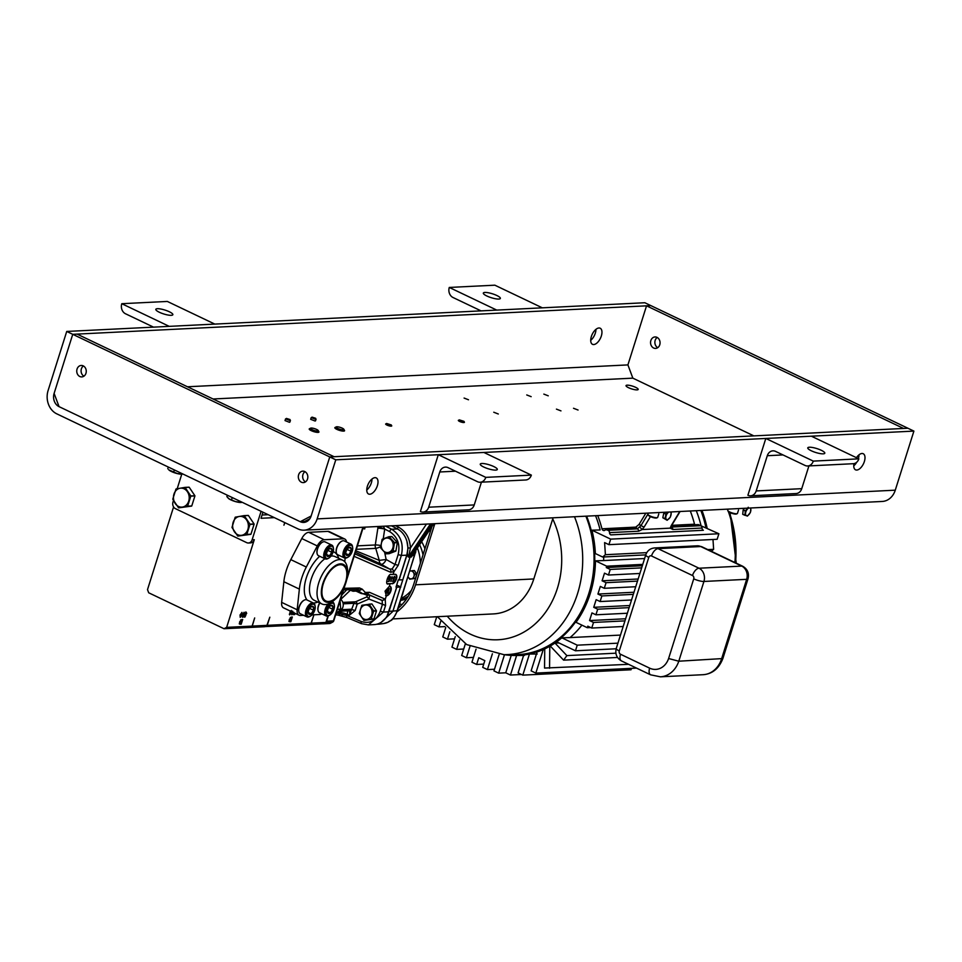 <?xml version="1.0" encoding="UTF-8"?>
<svg xmlns="http://www.w3.org/2000/svg" width="962" height="962" viewBox="0 0 962 962"><rect width="100%" height="100%" fill="white"/><g stroke="black" fill="none" stroke-linecap="round" stroke-linejoin="round"><path stroke-width="1.44" d="M309.836 518.746L304.569 521.5L300.24 521.705L311.135 516.017L329.762 456.938L311.135 516.017A10.197 8.454 87.2 0 1 303.727 522.426A10.197 8.454 87.2 0 1 300.24 521.705L59.043 406.637A10.197 8.454 87.2 0 1 54.112 393.398L72.739 334.319L77.068 334.103L334.091 456.722L329.762 456.938L335.774 459.812L317.147 518.891A17.941 14.875 87.2 0 1 304.112 530.17A17.941 14.875 87.2 0 1 297.967 528.908L56.77 413.84A17.941 14.875 87.2 0 1 48.1 390.524L66.727 331.445L72.739 334.319L650.865 305.615L913.9 431.096L895.273 490.175A17.941 14.875 87.2 0 1 882.238 501.455L304.112 530.17M601.322 336.027A8.923 4.557 -64.5 0 1 592.496 344.324A8.923 4.557 -64.5 0 1 591.353 336.52A8.923 4.557 -64.5 0 1 600.18 328.222A8.923 4.557 -64.5 0 1 601.322 336.027M66.727 331.445L644.853 302.741L650.865 305.615L646.536 305.832L903.558 428.451L907.887 428.234L329.762 456.938L72.739 334.319L54.112 393.398L59.043 406.637L300.24 521.705L307.131 521.368M590.716 340.332A8.923 4.557 115.5 0 0 595.959 329.353M853.979 463.624A8.923 4.557 115.5 0 0 855.531 469.817A8.923 4.557 115.5 0 0 863.491 463.732A8.923 4.557 115.5 0 0 863.215 453.715A8.923 4.557 115.5 0 0 856.457 457.696M367.4 486.195A8.923 4.557 115.5 0 0 368.542 493.999A8.923 4.557 115.5 0 0 376.503 487.914A8.923 4.557 115.5 0 0 376.226 477.898A8.923 4.557 115.5 0 0 367.4 486.195M335.774 459.812L913.9 431.096M853.751 465.824A8.923 4.557 115.5 0 0 856.757 462.193M858.357 458.609A8.923 4.557 115.5 0 0 858.994 454.846M366.762 490.007A8.923 4.557 115.5 0 0 372.005 479.028M468.494 399.771L464.093 398.064L468.494 399.771M531.156 396.657L526.743 394.949L531.156 396.657M548.244 395.815L543.831 394.107L548.244 395.815M315.067 421.019L310.666 419.312L315.067 421.019M289.442 422.294L285.029 420.586L289.442 422.294M578.054 410.028L573.52 408.273L578.054 410.028M560.966 410.882L556.433 409.127L560.966 410.882M498.304 413.997L493.771 412.229L498.304 413.997M637.048 389.887A6.373 1.455 -162.5 0 1 630.026 388.335A6.373 1.455 -162.5 0 1 626.034 385.606A6.373 1.455 -162.5 0 1 632.539 386.135A6.373 1.455 -162.5 0 1 638.179 389.442A6.373 1.455 -162.5 0 1 637.048 389.887M305.495 481.878A5.736 4.75 87.2 0 1 302.958 474.543A5.736 4.75 87.2 0 1 304.99 471.681M83.934 376.166A5.736 4.75 87.2 0 1 81.385 368.843A5.736 4.75 87.2 0 1 83.417 365.969M298.629 474.759A5.736 4.75 -92.8 0 0 303.367 482.611A5.736 4.75 -92.8 0 0 307.828 476.647A5.736 4.75 -92.8 0 0 302.802 471.152A5.736 4.75 -92.8 0 0 298.629 474.759M77.056 369.059A5.736 4.75 -92.8 0 0 81.794 376.912A5.736 4.75 -92.8 0 0 86.255 370.947A5.736 4.75 -92.8 0 0 81.229 365.452A5.736 4.75 -92.8 0 0 77.056 369.059M753.847 435.882L632.84 378.15L627.909 364.911L646.536 305.832M650.853 340.56A5.736 4.75 -92.8 0 0 655.591 348.412A5.736 4.75 -92.8 0 0 660.052 342.448A5.736 4.75 -92.8 0 0 655.026 336.953A5.736 4.75 -92.8 0 0 650.853 340.56M657.214 337.482A5.736 4.75 -92.8 0 0 655.182 340.344A5.736 4.75 -92.8 0 0 657.719 347.679M809.367 447.234A8.923 2.032 -162.5 0 1 819.203 449.398A8.923 2.032 -162.5 0 1 824.795 453.222A8.923 2.032 -162.5 0 1 815.68 452.477A8.923 2.032 -162.5 0 1 807.779 447.847A8.923 2.032 -162.5 0 1 809.367 447.234M765.812 438.456L813.287 461.111A7.744 6.421 87.2 0 1 807.659 465.981A7.744 6.421 87.2 0 1 805.002 465.428L775.564 451.382A7.744 6.421 -92.8 0 0 772.919 450.841A7.744 6.421 -92.8 0 0 767.291 455.711L756.18 490.933A7.744 6.421 87.2 0 1 750.552 495.803A7.744 6.421 87.2 0 1 747.895 495.262L765.812 438.456L811.375 436.195L858.85 458.838L813.287 461.111M858.85 458.838A7.744 6.421 87.2 0 1 853.222 463.708L807.659 465.981M808.922 465.909L801.743 488.672A7.744 6.421 87.2 0 1 796.115 493.542L750.552 495.803M498.773 299.05A8.923 2.032 -162.5 0 1 488.936 296.885A8.923 2.032 -162.5 0 1 483.333 293.073A8.923 2.032 -162.5 0 1 492.46 293.807A8.923 2.032 -162.5 0 1 500.36 298.436A8.923 2.032 -162.5 0 1 498.773 299.05M449.278 287.446L496.765 310.101L542.327 307.828L494.841 285.185L449.278 287.446A7.744 6.421 -92.8 0 0 453.03 297.511L481.048 310.87M171.26 315.32A8.923 2.032 -162.5 0 1 161.436 313.155A8.923 2.032 -162.5 0 1 155.832 309.331A8.923 2.032 -162.5 0 1 164.947 310.065A8.923 2.032 -162.5 0 1 172.847 314.694A8.923 2.032 -162.5 0 1 171.26 315.32M121.777 303.703L169.252 326.358L214.815 324.098L167.34 301.443L121.777 303.703A7.744 6.421 -92.8 0 0 125.517 313.768L153.535 327.14M481.854 463.492A8.923 2.032 -162.5 0 1 491.69 465.656A8.923 2.032 -162.5 0 1 497.294 469.48A8.923 2.032 -162.5 0 1 488.167 468.747A8.923 2.032 -162.5 0 1 480.266 464.117A8.923 2.032 -162.5 0 1 481.854 463.492M438.299 454.713L485.786 477.368A7.744 6.421 87.2 0 1 480.146 482.239A7.744 6.421 87.2 0 1 477.501 481.697L448.064 467.652A7.744 6.421 -92.8 0 0 445.406 467.111A7.744 6.421 -92.8 0 0 439.778 471.981L428.679 507.202A7.744 6.421 87.2 0 1 423.039 512.073A7.744 6.421 87.2 0 1 420.394 511.519L438.299 454.713L483.874 452.453L531.349 475.108L485.786 477.368M531.349 475.108A7.744 6.421 87.2 0 1 525.721 479.978L480.146 482.239M481.421 482.178L474.242 504.93A7.744 6.421 87.2 0 1 468.614 509.8L423.039 512.073M315.632 418.278L315.608 419.312L311.195 417.604L315.632 418.278L312.049 417.135M290.007 419.54L289.983 420.586L285.57 418.879L290.007 419.54L286.411 418.41M662.854 517.784L667.123 520.262L662.854 517.784A5.111 2.609 115.5 0 1 662.83 517.664L664.995 518.698L665.944 514.177L663.792 513.155L662.83 517.664M670.718 511.964L671.284 512.397A5.111 2.609 -64.5 0 1 671.308 512.518L670.346 517.027A5.111 2.609 -64.5 0 1 670.273 517.171L667.219 520.238A5.111 2.609 -64.5 0 1 667.171 520.25A5.111 2.609 -64.5 0 1 667.123 520.262M664.61 512.265L663.864 513.011L666.017 514.045L668.277 512.085M670.37 511.976A4.233 2.164 -64.5 0 1 670.73 515.921A4.233 2.164 -64.5 0 1 667.652 519.612A4.233 2.164 -64.5 0 1 665.86 516.822A4.233 2.164 -64.5 0 1 668.903 512.049M657.491 517.58L656.757 517.929A4.485 1.022 -162.5 0 1 656.156 518.049A4.485 1.022 -162.5 0 1 651.695 517.147A4.485 1.022 -162.5 0 1 648.436 515.307L648.039 514.598A5.099 1.166 17.5 0 0 651.743 516.678A5.099 1.166 17.5 0 0 656.806 517.712A5.099 1.166 17.5 0 0 657.491 517.58A5.099 1.166 17.5 0 0 657.707 517.352L658.778 513.961M648.376 513.071L647.991 514.285A5.099 1.166 17.5 0 0 648.039 514.598M737.241 513.612L736.495 513.973A4.485 1.022 -162.5 0 1 735.894 514.093A4.485 1.022 -162.5 0 1 731.433 513.191A4.485 1.022 -162.5 0 1 728.186 511.351L727.777 510.63A5.099 1.166 17.5 0 0 731.481 512.722A5.099 1.166 17.5 0 0 736.543 513.756A5.099 1.166 17.5 0 0 737.241 513.612A5.099 1.166 17.5 0 0 737.457 513.395L738.527 510.004M728.114 509.114L727.729 510.329A5.099 1.166 17.5 0 0 727.777 510.63M750.889 507.984L750.456 512.277A5.111 2.609 -64.5 0 1 750.396 512.421L747.498 516.029A5.111 2.609 -64.5 0 1 747.402 516.089L742.772 514.369A5.111 2.609 115.5 0 1 742.724 514.285L744.889 515.307L745.322 511.014L743.157 509.992L742.724 514.285M744.456 508.297L743.217 509.848L745.382 510.87L748.28 507.263M750.119 508.02A4.233 2.164 -64.5 0 1 750.588 511.616A4.233 2.164 -64.5 0 1 747.835 515.464A4.233 2.164 -64.5 0 1 745.562 513.191A4.233 2.164 -64.5 0 1 748.652 508.092M387.085 615.993L396.801 587.145L400.505 587.048L392.809 611.459L379.184 624.158L376.587 624.266M430.507 523.893L408.67 556.421L410.257 556.469L402.777 579.858L398.28 579.93L396.019 587.121L396.801 587.145M399.074 579.942L406.71 555.747L408.008 548.015L410.449 547.955L408.67 556.421L408.345 557.07L407.611 555.675A2.453 1.539 175 0 1 408.67 555.17M406.878 541.161L408.008 548.015M433.609 523.737L411.712 556.337L433.886 523.725M414.478 552.621L411.399 556.998A2.453 2.068 85 0 1 411.712 556.337L410.257 556.469L432.191 523.809M412.902 554.978A2.453 0.613 33.1 0 0 412.999 555.411L414.55 555.387A20.394 17.412 -90.9 0 0 415.56 551.022M395.358 525.637L398.208 526.996C405.76 531.072 409.836 538.059 410.449 547.955L426.479 524.086M389.177 611.339L397.45 610.714C391.125 623.641 391.233 619.131 388.083 622.198L383.525 623.568A20.394 17.088 -97.7 0 0 383.573 623.568A20.394 17.088 -97.7 0 0 397.053 610.882L414.55 555.387L413.973 554.413M397.45 610.714L415.909 550.505M400.505 587.048L402.777 579.858M406.71 555.747L407.611 555.675L407.383 553.03M396.669 585.04L400.829 587.024M364.021 620.406L373.797 619.047L364.021 620.406A8.754 7.251 87.2 0 1 363.913 620.358A8.754 7.251 87.2 0 1 363.804 620.31L359.331 613.624A8.754 7.251 87.2 0 1 359.295 613.347L361.784 605.447A8.754 7.251 87.2 0 1 361.965 605.278L371.741 603.92A8.754 7.251 87.2 0 1 371.957 604.016L369.143 604.16L373.617 610.834L376.431 610.702L371.957 604.016M373.977 618.879L376.467 610.966L373.653 611.11L371.164 619.011L373.977 618.879A8.754 7.251 87.2 0 1 373.797 619.047M363.961 618.999A7.263 6.025 87.2 0 1 362.265 606.553A7.263 6.025 87.2 0 1 372.029 611.207A7.263 6.025 87.2 0 1 363.961 618.999M386.243 553.835L389.057 553.703L395.755 551.154L392.941 551.298L386.243 553.835A8.754 7.251 87.2 0 1 386.135 553.811A8.754 7.251 87.2 0 1 386.015 553.775L380.736 548.015A8.754 7.251 87.2 0 1 380.663 547.763L382.07 539.454A8.754 7.251 87.2 0 1 382.227 539.249L388.925 536.712L391.738 536.568M395.911 550.961L397.318 542.652L394.504 542.796L393.085 551.094L395.911 550.961A8.754 7.251 87.2 0 1 395.755 551.154M397.246 542.388L391.967 536.628L389.141 536.772L394.432 542.532L397.246 542.388A8.754 7.251 87.2 0 1 397.318 542.652M385.99 552.38A7.263 6.025 87.2 0 1 382.684 540.379A7.263 6.025 87.2 0 1 392.917 543.121A7.263 6.025 87.2 0 1 385.99 552.38M343.843 429.268L344.516 430.459A5.099 1.166 -162.5 0 1 344.564 430.76A5.099 1.166 -162.5 0 1 339.358 430.339A5.099 1.166 -162.5 0 1 334.836 427.693A5.099 1.166 -162.5 0 1 335.053 427.477L336.291 426.875A4.076 0.926 17.5 0 0 339.718 429.172A4.076 0.926 17.5 0 0 343.843 429.268A4.076 0.926 17.5 0 0 340.043 427.32A4.076 0.926 17.5 0 0 336.291 426.875M318.218 430.531L318.879 431.734A5.099 1.166 -162.5 0 1 318.939 432.034A5.099 1.166 -162.5 0 1 313.72 431.613A5.099 1.166 -162.5 0 1 309.211 428.968A5.099 1.166 -162.5 0 1 309.427 428.751L310.654 428.15A4.076 0.926 17.5 0 0 314.093 430.435A4.076 0.926 17.5 0 0 318.218 430.531A4.076 0.926 17.5 0 0 315.332 428.896A4.076 0.926 17.5 0 0 310.654 428.15M168.723 469.745A7.648 1.744 17.5 0 0 168.879 469.913A7.648 1.744 17.5 0 0 170.527 471.055A7.648 1.744 17.5 0 0 177.561 473.653A7.648 1.744 17.5 0 0 182.215 474.122A7.648 1.744 17.5 0 0 182.335 474.098M181.986 473.569L177.561 473.653L168.879 469.913M174.338 469.925L173.677 472.053M168.326 467.051L167.773 468.795M235.546 501.611A7.648 1.744 17.5 0 0 241.558 502.429L235.546 501.611L229.004 498.845A7.648 1.744 17.5 0 0 235.546 501.611M228.174 498.172A7.648 1.744 17.5 0 0 228.234 498.232A7.648 1.744 17.5 0 0 229.004 498.845L226.876 496.645L227.333 495.202M232.239 497.546L231.529 499.783M240.211 501.346L239.959 502.164M402.561 594.492L402.813 593.686M415.548 552.849L415.861 550.949M409.74 579.16L411.411 578.835A3.98 3.295 -92.8 0 1 408.333 577.356A3.98 3.295 -92.8 0 1 408.092 576.959L409.74 579.16L415.428 578.402L416.774 574.134L414.357 570.526L409.956 571.031M413.492 578.499L413.973 576.37A3.98 3.295 -92.8 0 1 411.411 578.835L415.428 578.402M414.838 574.23L413.432 572.438A3.98 3.295 -92.8 0 1 413.973 576.37L414.838 574.23L416.774 574.134M409.944 571.067A3.98 3.295 -92.8 0 1 410.341 570.971A3.98 3.295 -92.8 0 1 413.432 572.438L412.421 570.622M400.913 599.699A37.626 31.193 -92.8 0 0 408.393 596.103A37.626 31.193 -92.8 0 1 400.913 599.699M423.015 554.87A37.626 31.193 -92.8 0 0 419.672 544.889A37.626 31.193 -92.8 0 1 423.015 554.87M400.697 600.384A37.626 31.193 -92.8 0 0 406.698 598.737M424.927 548.773A37.626 31.193 -92.8 0 0 421.717 541.834M430.411 531.421A42.424 35.161 -92.8 0 0 429.425 530.375M429.184 530.711A42.424 35.161 87.2 0 1 430.254 531.878M402.056 604.521A42.424 35.161 87.2 0 1 399.567 603.98M430.82 530.11L429.605 530.567M430.916 529.797L430.074 529.401M401.358 598.292A37.626 31.193 -92.8 0 0 411.483 590.199M420.358 563.287A37.626 31.193 -92.8 0 0 417.46 548.196M431.902 526.683L413.828 583.982A53.427 44.288 87.2 0 1 398.268 608.116M434.836 523.677L415.56 584.812A55.652 46.14 87.2 0 1 397.102 611.724M553.078 517.809L533.802 578.944A55.652 46.14 87.2 0 1 493.374 613.912L392.616 618.927M391.306 425.348A3.187 0.734 -162.5 0 1 391.702 425.733A3.187 0.734 -162.5 0 1 391.738 425.925A3.187 0.734 -162.5 0 1 388.48 425.661A3.187 0.734 -162.5 0 1 385.654 424.001A3.187 0.734 -162.5 0 1 385.786 423.869L391.257 424.939L386.604 423.472M464.285 421.993A3.187 0.734 -162.5 0 1 464.381 422.126A3.187 0.734 -162.5 0 1 464.418 422.318A3.187 0.734 -162.5 0 1 461.159 422.053A3.187 0.734 -162.5 0 1 458.333 420.394A3.187 0.734 -162.5 0 1 458.465 420.262L463.937 421.332L459.283 419.865M645.839 513.203L639.033 524.47L634.992 527.741L637.337 528.86L639.586 526.899L642.171 529.545L638.708 531.192L609.511 532.635A2.453 2.032 87.2 0 0 610.822 534.884L703.366 530.278A2.453 2.032 87.2 0 1 702.056 528.042L672.871 529.497L670.165 528.15A2.549 1.804 12.6 0 0 670.935 527.188L671.741 525.348A2.549 0.902 31.1 0 1 671.272 525.553L679.749 511.519M670.959 527.056L700.685 525.709L698.34 524.591L671.416 525.925M700.685 525.709A2.549 2.116 87.2 0 1 702.056 528.042M690.283 510.99A100.733 83.514 87.2 0 1 694.516 524.206A2.453 2.032 -92.8 0 0 694.72 524.771M597.739 515.584A100.733 83.514 87.2 0 1 601.959 528.799A2.453 2.032 -92.8 0 0 605.555 529.581L608.14 530.315L637.337 528.86A2.549 2.116 87.2 0 1 638.708 531.192M634.992 527.741L605.795 529.184M609.511 532.635A2.549 2.116 -92.8 0 0 608.14 530.315M639.586 526.899L641.077 525.444A2.549 0.902 31.1 0 0 644.215 526.899L642.171 529.545L670.165 528.15L671.272 525.553M701.959 510.413A103.114 85.486 87.2 0 1 707.13 528.138M700.829 510.461A101.852 84.44 87.2 0 1 705.928 527.573M696.272 510.69A98.268 81.469 87.2 0 1 700.925 525.18M698.965 524.891L718.891 533.754L717.147 539.285L608.922 544.66L610.666 539.129L718.891 533.754M595.55 515.692A98.677 81.794 87.2 0 1 600.132 529.954L591.907 530.182A98.304 81.493 87.2 0 1 595.358 553.547L602.657 557.022L645.755 554.882A7.648 1.744 17.5 0 0 648.785 557.395L619.287 650.937A2.549 2.116 -92.8 0 0 620.514 654.244L649.639 668.145A7.648 3.908 115.5 0 0 650.625 674.831L660.401 676.815A25.493 21.14 87.2 0 0 678.787 661.207L722.871 658.549C718.927 668.578 712.337 673.965 703.126 674.699A25.493 21.14 -92.8 0 0 721.512 659.09L746.656 579.328L703.931 581.457L678.787 661.207L668.602 658.525L693.734 578.835A2.549 2.116 -92.8 0 0 692.496 575.529L651.502 555.964A2.549 2.116 -92.8 0 0 648.785 557.395M603.655 556.974A98.677 81.794 87.2 0 1 603.643 560.569L644.6 558.537M581.902 625.144A98.677 81.794 87.2 0 1 570.045 637.59L561.832 637.818A98.304 81.493 87.2 0 1 556.697 641.846L575.468 650.793L616.161 648.773M603.643 560.569L595.466 560.822A98.304 81.493 87.2 0 1 590.235 593.614A98.304 81.493 87.2 0 1 576.01 622.33L587.301 627.717L590.692 627.549M586.628 516.137A98.268 81.469 87.2 0 1 589.514 593.638A98.268 81.469 87.2 0 1 514.959 655.483A98.268 81.469 87.2 0 1 504.401 654.689M524.374 655.459L516.618 655.471A98.304 81.493 87.2 0 1 515.656 655.483A98.304 81.493 87.2 0 1 515.307 655.483M537.205 654.028L529.461 654.016A98.304 81.493 87.2 0 1 523.749 654.978L518.097 672.895L522.799 675.132L631.036 669.768L631.481 668.349M544.732 649.578L543.241 649.566A98.304 81.493 87.2 0 1 537.085 651.947L531.12 670.851L535.822 673.099L636.507 668.097M550.505 646.272L549.783 646.272A98.304 81.493 87.2 0 1 544.732 648.881L544.552 668.061L628.595 664.321M559.066 642.977L554.99 643.037A98.304 81.493 87.2 0 1 550.252 646.007L563.6 660.136L617.52 657.455M620.466 635.088L570.045 637.59M585.882 516.173A97.451 80.784 87.2 0 1 588.864 593.326A97.451 80.784 87.2 0 1 514.947 654.665L504.004 654.689L466.714 644.6L437.361 616.702M635.714 586.736L604.28 588.299L606.06 582.683L602.092 580.795L604.509 573.148L608.465 575.035L610.233 569.432L606.276 567.544L642.327 565.752M606.276 567.544L606.709 566.185L642.76 564.393M610.233 569.432L641.666 567.869M608.465 575.035L639.898 573.472M602.092 580.795L638.155 579.004M606.06 582.683L637.481 581.12M604.28 588.299L600.324 586.411L597.919 594.047L633.97 592.255M597.919 594.047L601.875 595.935L633.309 594.372M601.875 595.935L600.108 601.551L631.541 599.987M600.108 601.551L596.151 599.663L593.734 607.311L629.797 605.519M593.734 607.311L597.691 609.199L629.124 607.635M597.691 609.199L595.923 614.802L627.356 613.239M595.923 614.802L591.967 612.914L589.562 620.562L625.613 618.77M589.562 620.562L593.518 622.45L624.951 620.887M593.518 622.45L591.75 628.054L623.184 626.502M591.75 628.054L587.794 626.166L587.301 627.717M606.709 566.185L595.466 560.822M646.765 552.645L605.399 554.701L604.605 542.604L608.922 544.66M707.816 549.615L713.636 549.326L712.986 539.49M713.636 549.326L711.327 551.286M605.399 554.701L602.657 557.022M610.666 539.129L591.907 530.182M436.76 616.726L434.271 624.651L438.973 626.887L444.925 626.587M438.973 626.887L440.692 621.404M445.743 627.513L442.773 636.952L447.462 639.201L454.557 638.84M447.462 639.201L449.819 631.757M455.242 636.64L451.936 647.137L456.637 649.374L463.72 649.025M456.637 649.374L459.595 639.995M465.367 643.806L461.676 655.495L466.378 657.743L473.46 657.395M466.378 657.743L469.973 646.368M476.058 649.17L471.945 662.217L476.647 664.453L478.763 657.743L484.824 660.641L482.708 667.351L487.409 669.588L494.492 669.239M476.647 664.453L483.73 664.105M487.409 669.588L492.388 653.775M499.122 654.533L493.963 670.899L498.665 673.147L505.747 672.799L511.243 655.399M498.665 673.147L504.485 654.701M516.618 655.471L510.449 675.047L521.476 674.506M510.449 675.047L505.747 672.811M529.461 654.016L522.799 675.132M535.822 673.099L543.241 649.566M549.783 646.272L549.567 668.253M554.99 643.037L566.871 655.615L615.896 653.186M566.871 655.615L563.6 660.136M561.832 637.818L577.236 645.177L575.468 650.793M577.236 645.177L617.929 643.157M308.586 624.494L323.292 623.797L325.914 622.438L327.934 616.017M308.658 624.53L311.279 623.16L325.914 622.438M262.073 515.007L268.194 514.706M311.279 623.16L313.852 615.007A71.38 59.175 87.2 0 1 313.648 615.115M266.907 625.36L264.285 626.731L249.663 627.452L252.272 626.094L266.907 625.36L269.817 617.195L267.244 625.348L311.111 623.172L308.489 624.542L264.466 626.635M226.647 627.368L252.104 626.106L249.483 627.464L224.026 628.727L226.647 627.368L254.281 539.694A5.099 4.221 87.2 0 1 250.577 542.893L248.412 543.001A5.099 4.221 -92.8 0 0 252.116 539.802L254.281 539.694M173.581 506.938L147.511 589.61L148.689 592.784L224.026 628.727M325.962 622.27A2.453 2.032 87.2 0 0 326.635 621.187L328.307 615.884M284.74 522.594L283.922 525.18L284.884 522.667M274.338 517.628L261.039 518.29L262.951 512.205M261.099 511.315L252.116 539.802M252.272 626.094L254.677 617.953L252.104 626.106M313.852 615.007L311.111 623.172M243.999 612.313L244.168 614.754L242.424 617.291L242.232 614.85L244.204 612.349M241.787 619.528L242.677 619.48L241.185 624.218L239.754 624.122L239.61 621.909L241.787 619.528M240.777 623.761L239.754 624.122M244.709 615.223L246.236 612.205L246.681 613.491L246.068 612.686L244.961 613.924L245.322 614.934L246.031 614.658L244.985 617.039L243.819 617.099L244.949 616.57L245.49 615.307L244.877 615.379M246.428 613.503L245.611 612.469M244.745 613.816L245.226 615.187M241.811 612.421L241.979 614.862L240.235 617.4L240.043 614.958L242.015 612.457M293.831 612.289L291.883 614.778M291.714 614.646L292.051 611.904M291.45 617.063L292.34 617.015L290.837 621.753L289.418 621.656L289.273 619.444L291.45 617.063M290.44 621.296L289.418 621.656M295.166 613.395L294.649 614.574L293.482 614.634L294.961 613.287M291.811 611.796L289.694 614.886M289.526 614.754L290.284 611.062M181.782 474.17L177.188 488.72M173.461 500.565L172.992 502.044A5.099 4.221 -92.8 0 0 175.457 508.67L246.669 542.64A5.099 4.221 -92.8 0 0 248.412 543.001M291.306 610.437L289.959 612.481L290.043 614.441L291.582 611.688M289.37 614.153L290.043 614.441M290.74 621.284L291.931 617.52L289.526 619.432L289.706 621.199L290.74 621.284M289.045 620.815L290.536 621.296M292.628 611.171L292.232 614.333L293.578 612.301M291.57 614.045L292.232 614.333M240.38 616.907L241.715 614.874L241.642 612.902L240.139 616.798M241.077 623.749L242.268 619.985L239.863 621.897L240.043 623.665L241.077 623.749M239.382 623.28L240.873 623.761M242.58 616.798L243.915 614.766L243.843 612.794L242.328 616.69M247.895 529.401A9.512 7.888 87.2 0 1 234.415 531.77A9.512 7.888 87.2 0 1 239.237 516.474A9.512 7.888 87.2 0 1 247.895 529.401M188.708 501.166A9.512 7.888 87.2 0 1 175.228 503.523A9.512 7.888 87.2 0 1 180.05 488.239A9.512 7.888 87.2 0 1 188.708 501.166M290.271 617.472L291.931 617.52M289.225 620.971L290.067 621.067L289.225 620.971M240.608 619.937L242.268 619.985M249.988 524.386L246.837 534.403A10.979 9.103 87.2 0 1 246.693 534.535L237.867 536.087A10.979 9.103 87.2 0 1 237.698 536.002L232.022 527.537A10.979 9.103 87.2 0 1 231.998 527.32L235.161 517.303A10.979 9.103 87.2 0 1 235.293 517.171L244.132 515.62A10.979 9.103 87.2 0 1 244.288 515.704L249.964 524.17A10.979 9.103 87.2 0 1 249.988 524.386L254.112 524.182L250.95 534.199A10.979 9.103 87.2 0 1 250.817 534.331L246.693 534.535M190.801 496.139L187.638 506.168A10.979 9.103 87.2 0 1 187.506 506.301L178.679 507.852A10.979 9.103 87.2 0 1 178.511 507.768L172.835 499.302A10.979 9.103 87.2 0 1 172.811 499.086L175.962 489.069A10.979 9.103 87.2 0 1 176.106 488.936L184.932 487.385A10.979 9.103 87.2 0 1 185.101 487.469L190.777 495.935A10.979 9.103 87.2 0 1 190.801 496.139L194.925 495.935L191.763 505.964A10.979 9.103 87.2 0 1 191.618 506.096L187.506 506.301M294.276 614.117L293.566 614.381M289.79 621.56L288.937 621.428M244.613 616.582L243.903 616.846M244.853 614.706L244.492 613.696L244.961 614.754M245.959 613.275L245.599 612.457L245.959 613.275M245.767 611.976L246.212 613.263M245.49 615.307L244.649 615.199M240.127 624.025L239.285 623.893M246.837 534.403L250.95 534.199M249.964 524.17L254.076 523.965A10.979 9.103 87.2 0 1 254.112 524.182M254.076 523.965L248.412 515.5L244.288 515.704M244.132 515.62L248.244 515.416A10.979 9.103 87.2 0 1 248.412 515.5M237.867 536.087L250.817 534.331M187.638 506.168L191.763 505.964M190.777 495.935L194.889 495.731A10.979 9.103 87.2 0 1 194.925 495.935M194.889 495.731L189.213 487.265L185.101 487.469M184.932 487.385L189.057 487.181A10.979 9.103 87.2 0 1 189.213 487.265M178.679 507.852L191.618 506.096M267.244 625.348L264.634 626.719M387.494 592.784L388.876 589.009L386.483 590.921L386.664 592.7L387.494 592.784L386.508 592.628M387.698 589.189L388.876 589.009M387.542 589.117L386.483 590.921M386.315 590.848L386.664 592.7M386.496 592.616L387.337 592.712L386.496 592.616M389.646 579.208L388.708 581.373L387.722 581.421M389.947 576.539L390.56 577.897L389.778 577.02L390.139 577.837L389.778 577.02L388.684 578.258L389.033 579.268L388.684 578.258L389.189 579.34L389.899 579.076L388.864 581.457L387.698 581.505L388.816 580.976L389.357 579.725L388.756 579.785M389.357 579.725L388.672 579.749M394.035 578.992L393.085 581.156L392.099 581.204M394.336 576.322L394.937 577.681L394.167 576.803L394.528 577.621L394.167 576.803L393.061 578.042L393.422 579.052L393.061 578.042L393.578 579.124L394.276 578.859L393.242 581.24L392.075 581.288L393.193 580.759L393.747 579.509L393.133 579.569M393.747 579.509L393.061 579.521M391.173 580.856L390.572 581.288M392.099 576.635L390.945 580.868M389.105 588.528L387.638 593.169L386.207 593.073M362.806 593.843L356.229 589.55M359.079 590.752A2.453 1.251 112.7 0 0 358.61 590.139L362.193 589.141L359.115 590.764A2.453 1.287 111.9 0 0 358.634 590.151M390.295 577.921L389.935 577.092L388.84 578.33L389.189 579.34M388.84 579.761L388.588 578.33L390.332 576.647M390.103 576.611L390.56 577.897M394.685 577.693L394.324 576.875L393.217 578.114L393.578 579.124M393.217 579.545L392.965 578.114L394.721 576.43M394.492 576.394L394.937 577.681M386.375 593.145L386.219 590.933L389.285 588.516L387.794 593.253L387.061 593.205M339.382 610.87A6.289 5.219 -92.8 0 0 343.206 605.639A6.289 5.219 -92.8 0 0 340.548 599.314M355.844 550.829L379.281 560.377L386.159 559.487A5.099 2.357 -60.6 0 1 381.072 564.189L355.375 552.296M380.724 546.608A5.099 1.106 -24.9 0 1 375.733 548.364L379.281 560.377A5.099 3.968 -65.6 0 0 381.072 564.189L389.935 569.191L392.255 568.819L395.033 564.49L398.136 554.629C400.396 544.456 397.546 536.772 389.61 531.577L384.716 529.076A5.099 0.721 8.7 0 0 377.85 528.246L378.09 526.491M351.262 589.658A2.453 2.225 -34.2 0 0 350.336 590.235L350.276 589.682M353.114 589.73L361.315 593.566L367.592 593.879M354.136 590.5A2.453 2.032 -92.8 0 0 353.066 591.245L350.336 590.235L340.728 599.446M366.799 593.903L369.709 595.189A2.453 2.285 -66 0 0 367.544 595.454L363.828 593.975M387.482 583.669A5.099 2.597 115.5 0 0 388.011 583.73L391.666 583.549A5.099 2.597 115.5 0 0 395.683 579.545A5.099 2.597 115.5 0 0 395.574 574.35M392.135 583.778A5.099 2.597 115.5 0 0 396.248 579.533A5.099 2.597 115.5 0 0 395.827 574.446A5.099 2.597 115.5 0 0 395.117 574.314L391.39 574.446C388.359 572.847 384.307 585.678 388.407 583.922L391.666 583.549M385.594 526.118L391.69 529.244C400.685 535.137 403.896 543.867 401.334 555.435L398.232 565.295L395.033 564.49L386.159 559.487L384.68 552.537M385.594 595.526A5.099 2.597 115.5 0 0 389.911 591.979A5.099 2.597 115.5 0 0 389.995 586.375M356.71 589.393L359.535 587.974L362.193 589.141L365.295 592.448L369.54 592.339L384.439 598.833A2.453 2.056 113.6 0 1 381.637 600.18L369.709 595.189L368.915 599.049L357.203 604.112A2.453 1.299 79.3 0 0 355.543 601.791L366.546 597.041L367.544 595.454M384.439 598.833L385.233 599.35L385.558 605.471L368.915 599.049A2.453 1.166 54.5 0 0 366.546 597.041M396.693 587.097L388.901 611.796A20.394 16.907 87.2 0 1 374.086 624.615L368.458 624.903L361.904 623.725A2.453 1.202 -67.3 0 1 361.604 623.677A2.453 1.202 -67.3 0 1 361.255 621.524C370.021 624.085 376.358 620.658 380.279 611.267L382.359 604.665L382.179 600.553L367.219 593.891M385.558 605.471L383.477 612.072L368.458 624.903L361.604 623.677L347.162 617.64A2.453 1.202 -67.3 0 1 346.801 615.488L361.255 621.524M389.61 531.577A2.453 1.154 117.1 0 1 391.69 529.244L397.45 528.956A20.394 16.907 87.2 0 1 406.758 555.17L398.965 579.894M397.45 528.956L391.51 525.829M365.091 527.14L364.682 528.956L364.682 527.416M385.209 599.386L382.179 600.553M369.54 592.339L366.895 593.746M344.011 588.323L359.535 587.974L357.046 589.453M398.232 565.295L393.963 571.656L390.632 572.258A2.453 2.056 -66.4 0 0 389.935 569.191L354.87 553.908M393.975 571.608L392.255 568.819M386.351 595.791A5.099 2.597 115.5 0 0 390.596 591.726A5.099 2.597 115.5 0 0 390.235 586.459A5.099 2.597 115.5 0 0 389.333 586.351L385.053 591.137L386.351 595.791L385.233 599.35M393.963 571.656L393.097 574.41M390.103 583.874L389.333 586.351M343.542 589.838L357.419 589.526M341.402 615.848L347.45 617.688A2.453 1.202 -67.3 0 1 347.162 617.64L337.53 614.958M342.833 602.416L355.543 601.791A2.453 2.032 -92.8 0 0 354.004 603.294L357.203 604.112L355.194 610.485L349.386 615.235L354.004 603.294L343.169 603.835M355.194 610.485L350.577 609.247A2.453 2.032 87.2 0 1 348.797 610.786L339.021 611.279M337.145 613.155L346.801 615.488L347.174 614.309A5.099 1.166 17.5 0 0 340.512 612.626L337.554 612.782M341.233 611.159A5.099 4.221 -92.8 0 0 340.512 612.626L340.211 613.564A2.453 2.08 97.7 0 1 337.987 615.079L335.678 614.766M342.797 614.321L341.498 615.908M383.417 526.226L384.716 529.076L383.225 538.816M384.68 528.799L376.719 526.563M364.225 528.619L363.564 528.451M364.682 528.956L363.456 528.547M364.959 527.14L362.65 529.22M340.055 600.889L340.704 609.15L337.397 609.307M335.834 614.273L340.704 609.15M323.028 623.809A2.453 2.032 87.2 0 1 322.679 623.869L329.461 623.532A2.453 2.032 -92.8 0 0 330.17 623.34L332.311 622.198A2.453 1.323 62 0 0 332.624 622.113L332.624 622.113A2.453 1.323 62 0 0 333.056 621.524M323.557 623.665L330.17 623.34A2.453 1.323 62 0 0 330.483 623.256L330.483 623.256A2.453 1.323 62 0 0 330.736 623.039M347.294 610.858A5.099 2.489 -67.3 0 1 347.174 614.309L349.386 615.235C350.144 612.409 349.687 610.882 348.028 610.642M323.328 583.633A19.793 10.101 -64.5 0 1 342.905 565.223A19.793 10.101 -64.5 0 1 343.506 587.445A19.793 10.101 -64.5 0 1 325.865 600.949A19.793 10.101 -64.5 0 1 323.328 583.633M345.947 582.515A20.707 10.57 -64.5 0 1 336.123 598.448A20.707 10.57 -64.5 0 1 321.356 593.626A20.707 10.57 -64.5 0 1 334.379 566.329A20.707 10.57 -64.5 0 1 347.414 574.771A20.707 10.57 -64.5 0 1 345.947 582.515M347.414 574.771L347.535 572.366A24.218 12.362 115.5 0 0 342.725 560.233A24.218 12.362 115.5 0 0 339.382 559.607A24.218 12.362 115.5 0 0 318.771 582.768A24.218 12.362 115.5 0 0 321.873 603.944A24.218 12.362 115.5 0 0 334.331 600.06L336.123 598.448M346.573 542.015A9.56 4.882 115.5 0 0 344.757 539.021A9.56 4.882 115.5 0 0 343.434 538.78L324.206 539.73A9.56 4.882 115.5 0 0 317.28 545.935L306.325 567.039A36.099 18.434 115.5 0 0 299.362 589.105L297.162 609.764A9.56 4.882 115.5 0 0 299.014 615.223A9.56 4.882 115.5 0 0 300.324 615.476L303.631 615.307M312.001 614.898L319.552 614.514A9.56 4.882 115.5 0 0 321.705 613.804M344.757 561.76L345.142 558.14M344.757 539.021L329.244 531.625A9.56 4.882 115.5 0 0 327.922 531.373L308.694 532.335A9.56 4.882 115.5 0 0 301.779 538.54L290.813 559.631A36.099 18.434 115.5 0 0 283.85 581.709L281.65 602.368A9.56 4.882 115.5 0 0 283.501 607.828L299.014 615.223M331.818 545.105L325.096 541.895A7.648 3.908 115.5 0 0 324.038 541.702A7.648 3.908 115.5 0 0 322.366 542.243A7.648 3.908 115.5 0 0 317.063 553.354A7.648 3.908 115.5 0 0 318.506 555.699L325.24 558.91A7.648 3.908 -64.5 0 1 324.603 551.262A7.648 3.908 -64.5 0 1 330.772 544.913A7.648 3.908 -64.5 0 1 331.818 545.105A7.648 3.908 -64.5 0 1 333.273 547.45A7.648 3.908 -64.5 0 1 333.333 547.979M328.427 558.273A7.648 3.908 -64.5 0 1 327.97 558.561A7.648 3.908 -64.5 0 1 325.24 558.91M331.265 546.236A6.626 3.379 115.5 0 0 325.324 553.691A6.626 3.379 115.5 0 0 328.836 558.068A6.626 3.379 115.5 0 0 333.429 548.436A6.626 3.379 115.5 0 0 331.265 546.236M329.208 548.893A4.413 2.249 115.5 0 0 326.852 552.513A4.413 2.249 115.5 0 0 326.587 555.014A4.413 2.249 115.5 0 0 326.972 556A4.413 2.249 115.5 0 0 329.437 555.88A4.413 2.249 115.5 0 0 331.794 552.26A4.413 2.249 115.5 0 0 331.674 548.773A4.413 2.249 115.5 0 0 329.641 548.605A4.413 2.249 115.5 0 0 329.208 548.893L331.674 548.773L331.794 552.26L329.437 555.88L326.972 556L326.551 554.761M317.027 553.102A7.143 3.644 -64.5 0 1 316.979 552.861A7.143 3.644 -64.5 0 1 321.933 542.496A7.143 3.644 -64.5 0 1 322.138 542.376M326.539 554.497L329.437 555.88M327.862 550.396L331.794 552.26M313.54 603.09L306.818 599.879A7.648 3.908 115.5 0 0 304.076 600.228A7.648 3.908 115.5 0 0 298.785 611.339A7.648 3.908 115.5 0 0 300.228 613.684L306.95 616.895A7.648 3.908 -64.5 0 1 306.722 608.309A7.648 3.908 -64.5 0 1 313.54 603.09A7.648 3.908 -64.5 0 1 314.995 605.435A7.648 3.908 -64.5 0 1 315.055 605.964M310.137 616.257A7.648 3.908 -64.5 0 1 309.692 616.546A7.648 3.908 -64.5 0 1 308.008 617.087A7.648 3.908 -64.5 0 1 306.95 616.895M309.103 616.522A6.626 3.379 115.5 0 0 310.558 616.041A6.626 3.379 115.5 0 0 315.151 606.421A6.626 3.379 115.5 0 0 308.562 607.84A6.626 3.379 115.5 0 0 309.103 616.522M308.273 612.746L308.682 613.984L311.159 613.852A4.413 2.249 115.5 0 0 313.504 610.245A4.413 2.249 115.5 0 0 313.396 606.757A4.413 2.249 115.5 0 0 311.363 606.589A4.413 2.249 115.5 0 0 310.93 606.878A4.413 2.249 115.5 0 0 308.574 610.485A4.413 2.249 115.5 0 0 308.297 612.998A4.413 2.249 115.5 0 0 308.682 613.984A4.413 2.249 115.5 0 0 311.159 613.852L313.504 610.245L313.396 606.757L310.93 606.878M298.749 611.086A7.143 3.644 -64.5 0 1 298.701 610.846A7.143 3.644 -64.5 0 1 303.643 600.48A7.143 3.644 -64.5 0 1 303.86 600.36M309.584 608.369L313.504 610.245M308.261 612.469L311.159 613.852M319.841 602.982A7.648 3.908 115.5 0 0 317.929 609.559A7.648 3.908 115.5 0 0 318.013 610.377A7.648 3.908 115.5 0 0 319.456 612.734L326.19 615.933A7.648 3.908 -64.5 0 1 324.663 612.77A7.648 3.908 -64.5 0 1 328.27 603.908M331.962 601.935A7.648 3.908 -64.5 0 1 332.768 602.128A7.648 3.908 -64.5 0 1 334.223 604.485A7.648 3.908 -64.5 0 1 334.283 605.014M329.377 615.295A7.648 3.908 -64.5 0 1 328.92 615.584A7.648 3.908 -64.5 0 1 326.19 615.933M326.094 612.65A6.626 3.379 115.5 0 0 329.786 615.091A6.626 3.379 115.5 0 0 334.379 605.459A6.626 3.379 115.5 0 0 329.798 604.413A6.626 3.379 115.5 0 0 326.094 612.65M327.501 611.784L327.922 613.022A4.413 2.249 115.5 0 0 330.387 612.902A4.413 2.249 115.5 0 0 332.732 609.295A4.413 2.249 115.5 0 0 332.624 605.795A4.413 2.249 115.5 0 0 330.591 605.627A4.413 2.249 115.5 0 0 330.158 605.928A4.413 2.249 115.5 0 0 327.801 609.535A4.413 2.249 115.5 0 0 327.537 612.036A4.413 2.249 115.5 0 0 327.922 613.022L330.387 612.902L332.732 609.295L332.624 605.795L330.158 605.928M317.977 610.124A7.143 3.644 -64.5 0 1 317.929 609.884A7.143 3.644 -64.5 0 1 317.857 609.126A7.143 3.644 -64.5 0 1 319.685 602.909M327.489 611.519L330.387 612.902M328.812 607.419L332.732 609.295M351.058 544.155L344.324 540.945A7.648 3.908 115.5 0 0 341.594 541.293A7.648 3.908 115.5 0 0 336.219 551.575A7.648 3.908 115.5 0 0 336.291 552.404A7.648 3.908 115.5 0 0 337.734 554.749L344.468 557.96A7.648 3.908 -64.5 0 1 342.941 554.785A7.648 3.908 -64.5 0 1 345.743 546.873A7.648 3.908 -64.5 0 1 351.058 544.155A7.648 3.908 -64.5 0 1 352.501 546.5A7.648 3.908 -64.5 0 1 352.561 547.029M347.655 557.323A7.648 3.908 -64.5 0 1 347.198 557.611A7.648 3.908 -64.5 0 1 344.468 557.96M344.372 554.665A6.626 3.379 115.5 0 0 348.064 557.106A6.626 3.379 115.5 0 0 352.657 547.486A6.626 3.379 115.5 0 0 348.088 546.44A6.626 3.379 115.5 0 0 344.372 554.665M345.779 553.811L346.2 555.038A4.413 2.249 115.5 0 0 348.665 554.918A4.413 2.249 115.5 0 0 351.022 551.31A4.413 2.249 115.5 0 0 350.902 547.823A4.413 2.249 115.5 0 0 348.869 547.643A4.413 2.249 115.5 0 0 348.436 547.943A4.413 2.249 115.5 0 0 346.079 551.551A4.413 2.249 115.5 0 0 345.815 554.064A4.413 2.249 115.5 0 0 346.2 555.038L348.665 554.918L351.022 551.31L350.902 547.823L348.436 547.943M336.255 552.14A7.143 3.644 -64.5 0 1 336.207 551.911A7.143 3.644 -64.5 0 1 336.135 551.142A7.143 3.644 -64.5 0 1 341.161 541.546A7.143 3.644 -64.5 0 1 341.366 541.426M345.767 553.535L348.665 554.918M347.09 549.434L351.022 551.31M187.482 386.772L627.909 364.911M317.147 518.891L895.273 490.175M213.083 398.989L632.84 378.15M782.996 454.93L767.291 455.711M801.743 488.672L756.18 490.933M455.495 471.2L439.778 471.981M474.242 504.93L428.679 507.202M411.399 556.998L408.345 557.07M397.138 528.787A2.453 1.251 115.5 0 0 398.208 526.996M415.56 584.812L533.802 578.944M650.42 516.63L644.215 526.899M694.516 524.206L671.741 525.336M636.591 527.08L601.959 528.799M639.033 524.47L641.077 525.444L648.184 513.672M670.995 526.923L671.5 527.164A2.549 2.116 -92.8 0 1 672.871 529.497M729.292 512.241A102.826 85.245 87.2 0 1 735.557 562.842M727.488 509.138A103.114 85.486 87.2 0 1 727.825 510.04M728.39 511.604A103.114 85.486 87.2 0 1 734.896 562.529M574.494 516.738A96.934 80.363 87.2 0 1 577.537 593.686A96.934 80.363 87.2 0 1 504.004 654.689M552.729 518.915A81.65 67.677 87.2 0 1 557.359 588.431A81.65 67.677 87.2 0 1 447.258 616.209M649.639 668.145A17.845 14.791 -92.8 0 0 668.602 658.525M697.246 545.815L701.791 546.729A7.648 3.908 115.5 0 0 700.733 546.536L658.02 548.653L699.013 568.217L741.726 566.089L700.733 546.536A10.197 8.454 -92.8 0 0 697.246 545.815L654.521 547.943A10.197 8.454 87.2 0 1 658.02 548.653A7.648 3.908 115.5 0 0 651.502 555.964M692.496 575.529A7.648 3.908 115.5 0 1 699.013 568.217A10.197 8.454 87.2 0 1 703.931 581.457A7.648 1.744 -162.5 0 1 693.734 578.835M746.656 579.328A10.197 8.454 -92.8 0 0 741.726 566.089A7.648 3.908 115.5 0 1 742.784 566.293C747.582 569.143 749.326 573.316 748.015 578.799A7.648 1.744 -162.5 0 1 746.656 579.328M619.287 650.937A7.648 1.744 -162.5 0 1 616.269 648.424C614.946 653.919 616.69 658.08 621.5 660.942L650.625 674.831M620.514 654.244A7.648 3.908 115.5 0 0 621.5 660.942M326.635 621.187L333.381 620.863L343.711 588.083M347.21 576.996L362.89 527.248M357.155 589.526L358.61 590.139L357.203 589.526M355.579 591.113L353.066 591.245M406.758 555.17L401.334 555.435L398.136 554.629M341.955 594.853L346.741 589.766M380.279 611.267L383.477 612.072L388.901 611.796M380.82 545.514A5.099 0.721 8.7 0 0 375.288 544.973A5.099 4.221 -92.8 0 0 375.733 548.364L356.313 549.326M365.295 592.448A2.453 1.972 88.6 0 1 363.516 593.987M390.632 572.258L354.1 556.337M357.407 545.851L375.288 544.973L377.85 528.246M341.33 609.704L350.577 609.247M325.733 622.522L332.311 622.198A2.453 2.032 -92.8 0 0 333.381 620.863L333.814 620.682A2.453 2.453 0 0 1 332.624 622.113L330.483 623.256A2.453 2.453 0 0 1 329.461 623.532M324.903 558.754A24.218 12.362 115.5 0 0 311.207 579.16A24.218 12.362 115.5 0 0 314.297 600.336L321.873 603.944M342.725 560.233L335.161 556.625A24.218 12.362 115.5 0 0 331.012 556.072M313.42 603.03A27.886 14.238 115.5 0 0 313.72 603.018A27.886 14.238 115.5 0 0 317.833 602.02M338.684 558.309A27.886 14.238 115.5 0 0 333.177 551.659M319.721 556.276A27.886 14.238 115.5 0 0 307.07 599.999M297.162 609.764L281.65 602.368M299.362 589.105L283.85 581.709M306.325 567.039L290.813 559.631M317.28 545.935L301.779 538.54M324.206 539.73L308.694 532.335M343.434 538.78L327.922 531.373M311.195 417.604L310.666 419.312M316.065 419.143L315.524 420.839M285.57 418.879L285.029 420.586M290.428 420.406L289.887 422.114M383.573 623.568L379.184 624.158M391.257 424.939L391.702 425.733M463.937 421.332L464.381 422.126M680.098 511.495L671.741 525.348M730.062 512.626L736.243 563.167M514.959 655.483L515.656 655.483M703.126 674.699L660.401 676.815M654.521 547.943C650.168 548.412 647.246 550.721 645.755 554.882L616.269 648.424M701.791 546.729L742.784 566.293M748.015 578.799L722.871 658.549M337.987 615.079L341.594 615.957M363.287 527.224L346.657 579.942M345.033 585.1L333.814 620.682M333.429 548.436L333.273 547.45M328.836 558.068L327.97 558.561M315.151 606.421L314.995 605.435M310.558 616.041L309.692 616.546M332.768 602.128L332.118 601.827M334.379 605.459L334.223 604.485M329.786 615.091L328.92 615.584M352.657 547.486L352.501 546.5M348.064 557.106L347.198 557.611"/></g></svg>

